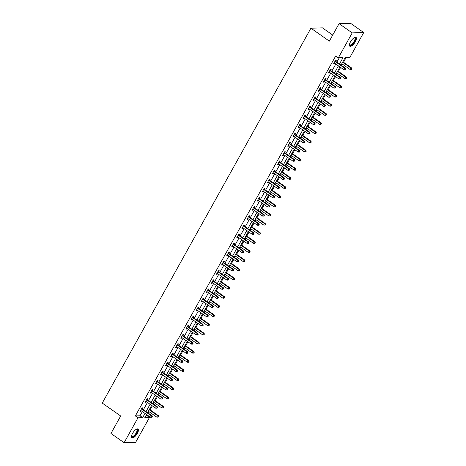<?xml version="1.0" encoding="UTF-8"?>
<svg xmlns="http://www.w3.org/2000/svg" width="466" height="466" viewBox="0 0 466 466"><rect width="100%" height="100%" fill="white"/><g stroke="black" fill="none" stroke-linecap="round" stroke-linejoin="round"><path stroke-width="0.7" d="M132.507 433.508A5.406 2.015 -54.9 0 1 138.041 429.011A5.406 2.015 -54.9 0 1 137.359 433.357A5.406 2.015 -54.9 0 1 131.826 437.859A5.406 2.015 -54.9 0 1 132.507 433.508M350.484 41.876A5.406 2.015 -54.9 0 1 356.018 37.373A5.406 2.015 -54.9 0 1 355.342 41.724A5.406 2.015 -54.9 0 1 349.809 46.221A5.406 2.015 -54.9 0 1 350.484 41.876M332.712 35.061L322.431 27.843L310.921 28.205L102.27 403.073L120.688 415.998L110.96 433.467L124.119 442.7L137.988 417.781L142.654 417.635L144.996 413.429M310.921 28.205L329.334 41.13L339.062 23.661L350.572 23.3L363.73 32.533L349.861 57.452L345.195 57.598L341.025 65.089M145.928 415.608L146.872 415.579L147.204 414.979M148.246 413.103L149.033 411.694M150.075 409.818L152.295 405.834M153.337 403.952L154.124 402.548M155.166 400.673L157.386 396.683M158.428 394.807L159.215 393.403M160.257 391.527L162.477 387.537M163.519 385.662L164.3 384.258M165.348 382.382L167.568 378.392M168.61 376.516L169.391 375.113M170.44 373.237L172.659 369.247M173.702 367.371L174.482 365.967M175.531 364.092L177.75 360.102M178.793 358.226L179.573 356.822M180.616 354.946L182.841 350.956M183.884 349.081L184.664 347.677M185.707 345.801L187.932 341.811M188.975 339.935L189.755 338.526M190.798 336.65L193.023 332.666M194.066 330.79L194.846 329.38M195.889 327.505L198.108 323.515M199.157 321.639L199.937 320.235M200.98 318.36L203.199 314.369M204.248 312.494L205.028 311.09M206.071 309.214L208.29 305.224M209.333 303.349L210.119 301.945M211.162 300.069L213.381 296.079M214.424 294.203L215.21 292.799M216.253 290.924L218.472 286.934M219.515 285.058L220.302 283.654M221.344 281.779L223.564 277.788M224.606 275.913L225.387 274.509M226.435 272.633L228.655 268.643M229.697 266.768L230.478 265.358M231.526 263.482L233.746 259.498M234.788 257.622L235.569 256.213M236.617 254.337L238.837 250.347M239.879 248.471L240.66 247.067M241.703 245.192L243.928 241.202M244.97 239.326L245.751 237.922M246.794 236.046L249.019 232.056M250.061 230.181L250.842 228.777M251.885 226.901L254.11 222.911M255.152 221.035L255.933 219.632M256.976 217.756L259.195 213.766M260.244 211.89L261.024 210.486M262.067 208.611L264.286 204.621M265.335 202.745L266.115 201.341M267.158 199.465L269.377 195.475M270.426 193.6L271.206 192.196M272.249 190.32L274.468 186.33M275.511 184.454L276.297 183.045M277.34 181.169L279.559 177.179M280.602 175.303L281.388 173.9M282.431 172.024L284.65 168.034M285.693 166.158L286.479 164.754M287.522 162.879L289.741 158.889M290.784 157.013L291.565 155.609M292.613 153.733L294.832 149.743M295.875 147.868L296.656 146.464M297.704 144.588L299.923 140.598M300.966 138.722L301.747 137.319M302.789 135.443L305.014 131.453M306.057 129.577L306.838 128.173M307.88 126.298L310.106 122.308M311.148 120.432L311.929 119.028M312.971 117.152L315.197 113.162M316.239 111.287L317.02 109.877M318.062 108.001L320.282 104.017M321.33 102.141L322.111 100.732M323.154 98.856L325.373 94.866M326.421 92.99L327.202 91.586M328.245 89.711L330.464 85.721M331.512 83.845L332.293 82.441M333.336 80.566L335.555 76.575M336.598 74.7L337.384 73.296M338.427 71.42L340.646 67.43M341.689 65.555L342.475 64.151M343.518 62.275L346.139 57.563M146.872 415.579L149.499 417.425L135.635 442.339L124.119 442.7M339.481 64.005L343.017 57.662L338.345 57.807L335.712 55.961L135.356 415.934L140.021 415.788L142.369 411.583M143.411 409.707L147.46 402.438M148.503 400.562L152.551 393.287M153.594 391.411L157.636 384.141M158.685 382.266L162.727 374.996M163.776 373.12L167.818 365.851M168.861 363.975L172.909 356.706M173.952 354.83L178 347.56M179.043 345.685L183.091 338.415M184.134 336.539L188.182 329.27M189.225 327.394L193.274 320.119M194.316 318.243L198.365 310.973M199.407 309.098L203.456 301.828M204.498 299.953L208.547 292.683M209.589 290.807L213.638 283.538M214.68 281.662L218.723 274.392M219.771 272.517L223.814 265.247M224.862 263.372L228.905 256.102M229.954 254.226L233.996 246.957M235.039 245.075L239.087 237.806M240.13 235.93L244.178 228.66M245.221 226.785L249.269 219.515M250.312 217.639L254.36 210.37M255.403 208.494L259.451 201.225M260.494 199.349L264.542 192.079M265.585 190.204L269.633 182.934M270.676 181.058L274.724 173.789M275.767 171.913L279.81 164.638M280.858 162.762L284.901 155.493M285.949 153.617L289.992 146.347M291.04 144.472L295.083 137.202M296.126 135.326L300.174 128.057M301.217 126.181L305.265 118.912M306.308 117.036L310.356 109.766M311.399 107.891L315.447 100.621M316.49 98.745L320.538 91.47M321.581 89.594L325.629 82.325M326.672 80.449L330.72 73.179M331.763 71.304L335.811 64.034M336.854 62.159L339.289 57.778M335.741 61.273L336.271 60.324L335.491 60.347L333.534 63.865L334.308 63.842L334.652 63.225M330.65 70.418L331.18 69.469L330.4 69.492L328.443 73.011L329.223 72.987L329.561 72.37M325.559 79.564L326.089 78.614L325.309 78.638L323.352 82.156L324.132 82.133L324.476 81.515M320.468 88.709L320.998 87.759L320.218 87.783L318.261 91.301L319.041 91.278L319.385 90.66M315.377 97.854L315.907 96.905L315.127 96.928L313.169 100.446L313.95 100.423L314.294 99.806M310.286 106.999L310.816 106.05L310.036 106.079L308.078 109.592L308.859 109.568L309.203 108.957M305.195 116.145L305.725 115.201L304.95 115.224L302.987 118.743L303.768 118.714L304.112 118.102M300.11 125.296L300.634 124.346L299.859 124.37L297.896 127.888L298.677 127.865L299.021 127.247M295.019 134.441L295.543 133.492L294.768 133.515L292.811 137.033L293.586 137.01L293.93 136.392M289.928 143.586L290.452 142.637L289.677 142.66L287.72 146.178L288.495 146.155L288.838 145.538M284.837 152.732L285.361 151.782L284.586 151.805L282.629 155.324L283.404 155.3L283.747 154.683M279.746 161.877L280.276 160.927L279.495 160.951L277.538 164.469L278.313 164.446L278.656 163.828M274.655 171.022L275.185 170.073L274.404 170.096L272.447 173.614L273.222 173.591L273.565 172.973M269.564 180.167L270.094 179.218L269.313 179.247L267.356 182.759L268.136 182.736L268.474 182.124M264.472 189.312L265.003 188.369L264.222 188.392L262.265 191.91L263.045 191.881L263.383 191.27M259.381 198.464L259.911 197.514L259.131 197.537L257.174 201.056L257.954 201.032L258.298 200.415M254.29 207.609L254.82 206.659L254.04 206.683L252.083 210.201L252.863 210.178L253.207 209.56M249.199 216.754L249.729 215.805L248.949 215.828L246.992 219.346L247.772 219.323L248.116 218.705M244.108 225.899L244.638 224.95L243.864 224.973L241.901 228.491L242.681 228.468L243.025 227.851M239.017 235.045L239.547 234.095L238.773 234.118L236.81 237.637L237.59 237.613L237.934 236.996M233.932 244.19L234.456 243.24L233.682 243.264L231.724 246.782L232.499 246.759L232.843 246.141M228.841 253.335L229.365 252.386L228.59 252.415L226.633 255.927L227.408 255.904L227.752 255.292M223.75 262.48L224.274 261.531L223.499 261.56L221.542 265.078L222.317 265.049L222.661 264.438M218.659 271.631L219.189 270.682L218.408 270.705L216.451 274.224L217.226 274.194L217.57 273.583M213.568 280.777L214.098 279.827L213.317 279.85L211.36 283.369L212.135 283.345L212.479 282.728M208.477 289.922L209.007 288.972L208.226 288.996L206.269 292.514L207.05 292.491L207.387 291.873M203.386 299.067L203.916 298.118L203.135 298.141L201.178 301.659L201.959 301.636L202.296 301.019M198.295 308.212L198.825 307.263L198.044 307.286L196.087 310.805L196.868 310.781L197.211 310.164M193.204 317.358L193.734 316.408L192.953 316.431L190.996 319.95L191.776 319.926L192.12 319.309M188.113 326.503L188.643 325.553L187.862 325.577L185.905 329.095L186.685 329.072L187.029 328.454M183.022 335.648L183.552 334.699L182.777 334.728L180.814 338.24L181.594 338.217L181.938 337.605M177.93 344.793L178.461 343.85L177.686 343.873L175.723 347.391L176.503 347.362L176.847 346.751M172.845 353.944L173.369 352.995L172.595 353.018L170.638 356.537L171.412 356.513L171.756 355.896M167.754 363.09L168.278 362.14L167.504 362.164L165.547 365.682L166.321 365.659L166.665 365.041M162.663 372.235L163.187 371.286L162.413 371.309L160.455 374.827L161.23 374.804L161.574 374.186M157.572 381.38L158.096 380.431L157.322 380.454L155.364 383.972L156.139 383.949L156.483 383.332M152.481 390.525L153.011 389.576L152.231 389.599L150.273 393.118L151.048 393.094L151.392 392.477M147.39 399.671L147.92 398.721L147.139 398.745L145.182 402.263L145.963 402.24L146.301 401.622M142.299 408.816L142.829 407.867L142.048 407.896L140.091 411.408L140.872 411.385L141.21 410.773M339.062 23.661L352.214 32.894L363.73 32.533M135.356 415.934L137.988 417.781M338.345 57.807L352.214 32.894M146.044 411.554L150.087 404.284M151.13 402.408L155.178 395.133M156.221 393.257L160.269 385.988M161.312 384.112L165.36 376.843M166.403 374.967L170.451 367.697M171.494 365.822L175.542 358.552M176.585 356.676L180.633 349.407M181.676 347.531L185.724 340.262M186.767 338.386L190.815 331.116M191.858 329.241L195.906 321.965M196.949 320.09L200.992 312.82M202.04 310.944L206.083 303.675M207.131 301.799L211.174 294.529M212.216 292.654L216.265 285.384M217.307 283.509L221.356 276.239M222.399 274.363L226.447 267.094M227.49 265.218L231.538 257.948M232.581 256.073L236.629 248.803M237.672 246.922L241.72 239.652M242.763 237.776L246.811 230.507M247.854 228.631L251.902 221.362M252.945 219.486L256.993 212.216M258.036 210.341L262.078 203.071M263.127 201.195L267.169 193.926M268.218 192.05L272.26 184.781M273.309 182.905L277.352 175.635M278.394 173.76L282.443 166.484M283.485 164.609L287.534 157.339M288.576 155.463L292.625 148.194M293.667 146.318L297.716 139.049M298.758 137.173L302.807 129.903M303.849 128.028L307.898 120.758M308.941 118.882L312.989 111.613M314.032 109.737L318.08 102.468M319.123 100.592L323.165 93.316M324.214 91.441L328.256 84.171M329.305 82.296L333.347 75.026M334.396 73.15L338.438 65.881M146.54 414.507L144.833 417.571L149.499 417.425M339.976 66.964L335.934 74.234M334.891 76.109L330.843 83.379M329.8 85.255L325.751 92.524M324.709 94.4L320.66 101.67M319.618 103.545L315.569 110.815M314.527 112.69L310.478 119.96M309.436 121.836L305.387 129.105M304.345 130.981L300.296 138.256M299.254 140.132L295.205 147.402M294.163 149.277L290.12 156.547M289.071 158.423L285.029 165.692M283.98 167.568L279.938 174.837M278.889 176.713L274.847 183.983M273.804 185.858L269.756 193.128M268.713 195.004L264.665 202.273M263.622 204.149L259.574 211.418M258.531 213.3L254.483 220.569M253.44 222.445L249.392 229.715M248.349 231.59L244.3 238.86M243.258 240.736L239.209 248.005M238.167 249.881L234.118 257.15M233.076 259.026L229.033 266.296M227.985 268.171L223.942 275.441M222.894 277.317L218.851 284.586M217.803 286.462L213.76 293.737M212.717 295.613L208.669 302.883M207.626 304.758L203.578 312.028M202.535 313.903L198.487 321.173M197.444 323.049L193.396 330.318M192.353 332.194L188.305 339.464M187.262 341.339L183.214 348.609M182.171 350.484L178.123 357.754M177.08 359.63L173.032 366.905M171.989 368.781L167.946 376.05M166.898 377.926L162.855 385.196M161.807 387.071L157.764 394.341M156.716 396.217L152.673 403.486M151.631 405.362L147.582 412.631M140.021 415.788L142.654 417.635M333.761 63.452L334.308 63.842M328.67 72.603L329.223 72.987M323.579 81.748L324.132 82.133M318.488 90.893L319.041 91.278M313.397 100.039L313.95 100.423M308.311 109.184L308.859 109.568M303.22 118.329L303.768 118.714M298.129 127.474L298.677 127.865M293.038 136.62L293.586 137.01M287.947 145.771L288.495 146.155M282.856 154.916L283.404 155.3M277.765 164.061L278.313 164.446M272.674 173.206L273.222 173.591M267.583 182.352L268.136 182.736M262.492 191.497L263.045 191.881M257.401 200.642L257.954 201.032M252.31 209.787L252.863 210.178M247.225 218.938L247.772 219.323M242.134 228.084L242.681 228.468M237.043 237.229L237.59 237.613M231.952 246.374L232.499 246.759M226.86 255.519L227.408 255.904M221.769 264.665L222.317 265.049M216.678 273.81L217.226 274.194M211.587 282.955L212.135 283.345M206.496 292.1L207.05 292.491M201.405 301.252L201.959 301.636M196.314 310.397L196.868 310.781M191.223 319.542L191.776 319.926M186.132 328.687L186.685 329.072M181.047 337.833L181.594 338.217M175.956 346.978L176.503 347.362M170.865 356.123L171.412 356.513M165.774 365.268L166.321 365.659M160.683 374.419L161.23 374.804M155.592 383.565L156.139 383.949M150.501 392.71L151.048 393.094M145.409 401.855L145.963 402.24M140.318 411L140.872 411.385M334.961 61.296L335.019 61.384A0.693 0.617 -91.8 0 0 335.194 61.564L344.77 68.286L343.955 69.754L334.378 63.032A0.693 0.617 -91.8 0 0 334.157 62.933L334.064 62.916M335.328 60.638L335.8 61.361A0.693 0.617 -91.8 0 0 335.974 61.541L345.551 68.263L344.77 68.286L345.446 69.201L345.114 69.784L345.446 69.201M345.755 69.189L345.551 68.263M343.955 69.754L345.114 69.784M341.805 63.679L350.182 69.556L350.997 68.094L351.772 68.071L342.848 61.803M351.667 69.003L351.341 69.591L351.976 68.997L350.997 68.094L342.621 62.217M351.341 69.591L350.182 69.556M351.772 68.071L351.976 68.997M354.323 37.612A4.677 1.748 -54.9 0 1 354.376 37.595A4.677 1.748 -54.9 0 1 355.197 40.152A4.677 1.748 -54.9 0 1 351.638 44.899A4.677 1.748 -54.9 0 1 349.459 44.602A4.677 1.748 -54.9 0 1 349.453 44.55M349.471 44.462A4.334 1.619 125.1 0 0 349.739 44.864A4.334 1.619 125.1 0 0 351.434 44.462A4.334 1.619 125.1 0 0 354.416 40.798A4.334 1.619 125.1 0 0 354.719 37.775A4.334 1.619 125.1 0 0 354.247 37.659M349.593 45.994A5.371 2.004 125.1 0 0 351.51 45.4A5.371 2.004 125.1 0 0 355.086 41.095A5.371 2.004 125.1 0 0 355.733 37.251M136.346 429.244A4.677 1.748 -54.9 0 1 136.398 429.227A4.677 1.748 -54.9 0 1 136.614 433.071A4.677 1.748 -54.9 0 1 133.422 436.689A4.677 1.748 -54.9 0 1 131.476 436.24A4.677 1.748 -54.9 0 1 131.47 436.188M131.488 436.094A4.334 1.619 125.1 0 0 131.761 436.496A4.334 1.619 125.1 0 0 136.194 432.891A4.334 1.619 125.1 0 0 136.736 429.407A4.334 1.619 125.1 0 0 136.264 429.291M131.61 437.626A5.371 2.004 125.1 0 0 136.922 433.065A5.371 2.004 125.1 0 0 137.75 428.883M329.87 70.442L329.928 70.529A0.693 0.617 -91.8 0 0 330.103 70.71L339.679 77.432L338.864 78.9L329.287 72.178A0.693 0.617 -91.8 0 0 329.066 72.079L328.973 72.061M330.237 69.784L330.709 70.506A0.693 0.617 -91.8 0 0 330.883 70.686L340.46 77.408L339.679 77.432L340.355 78.346L340.029 78.929L340.355 78.346M340.663 78.335L340.46 77.408M338.864 78.9L340.029 78.929M324.785 79.587L324.837 79.674A0.693 0.617 -91.8 0 0 325.012 79.855L334.588 86.577L333.773 88.045L324.196 81.323A0.693 0.617 -91.8 0 0 323.975 81.23L323.882 81.206M325.146 78.929L325.618 79.651A0.693 0.617 -91.8 0 0 325.792 79.832L335.369 86.554L334.588 86.577L335.264 87.492L334.938 88.08L335.264 87.492M335.572 87.48L335.369 86.554M333.773 88.045L334.938 88.08M336.714 72.83L345.09 78.702L345.906 77.239L346.681 77.216L337.757 70.948M346.576 78.154L346.25 78.737L346.89 78.142L345.906 77.239L337.53 71.362M346.25 78.737L345.09 78.702M346.681 77.216L346.89 78.142M331.623 81.975L339.999 87.853L340.815 86.385L341.59 86.361L332.666 80.1M341.485 87.299L341.159 87.882L341.799 87.288L340.815 86.385L332.439 80.507M341.159 87.882L339.999 87.853M341.59 86.361L341.799 87.288M319.693 88.732L319.752 88.82A0.693 0.617 -91.8 0 0 319.921 89L329.497 95.722L328.681 97.19L319.105 90.468A0.693 0.617 -91.8 0 0 318.884 90.375L318.791 90.352M320.055 88.08L320.526 88.796A0.693 0.617 -91.8 0 0 320.701 88.977L330.278 95.699L329.497 95.722L330.173 96.637L329.846 97.225L330.173 96.637M330.481 96.625L330.278 95.699M328.681 97.19L329.846 97.225M314.602 97.877L314.661 97.971A0.693 0.617 -91.8 0 0 314.83 98.151L324.406 104.867L323.59 106.335L314.014 99.613A0.693 0.617 -91.8 0 0 313.793 99.52L313.7 99.497M314.964 97.225L315.435 97.942A0.693 0.617 -91.8 0 0 315.61 98.122L325.186 104.844L324.406 104.867L325.082 105.782L324.755 106.37L325.082 105.782M325.39 105.77L325.186 104.844M323.59 106.335L324.755 106.37M309.511 107.023L309.57 107.116A0.693 0.617 -91.8 0 0 309.739 107.296L319.315 114.019L318.499 115.481L308.923 108.759A0.693 0.617 -91.8 0 0 308.708 108.665L308.608 108.648M309.878 106.37L310.344 107.093A0.693 0.617 -91.8 0 0 310.519 107.273L320.095 113.989L319.315 114.019L319.991 114.927L319.664 115.516L319.991 114.927M320.299 114.921L320.095 113.989M318.499 115.481L319.664 115.516M326.532 91.12L334.908 96.998L335.724 95.53L336.499 95.507L327.575 89.245M336.394 96.445L336.068 97.027L336.708 96.433L335.724 95.53L327.348 89.653M336.068 97.027L334.908 96.998M336.499 95.507L336.708 96.433M321.441 100.266L329.817 106.143L330.633 104.675L331.408 104.652L322.489 98.39M331.303 105.59L330.977 106.178L331.617 105.578L330.633 104.675L322.256 98.798M330.977 106.178L329.817 106.143M331.408 104.652L331.617 105.578M316.35 109.411L324.726 115.288L325.542 113.821L326.322 113.797L317.398 107.535M326.212 114.735L325.885 115.323L326.526 114.723L325.542 113.821L317.165 107.943M325.885 115.323L324.726 115.288M326.322 113.797L326.526 114.723M311.259 118.556L319.635 124.434L320.451 122.966L321.231 122.942L312.307 116.681M321.126 123.88L320.8 124.469L321.435 123.869L320.451 122.966L312.08 117.088M320.8 124.469L319.635 124.434M321.231 122.942L321.435 123.869M306.174 127.701L314.544 133.579L315.36 132.117L316.14 132.088L307.216 125.826M316.035 133.026L315.709 133.614L316.344 133.02L315.36 132.117L306.989 126.239M315.709 133.614L314.544 133.579M316.14 132.088L316.344 133.02M301.083 136.847L309.453 142.724L310.269 141.262L311.049 141.239L302.125 134.971M310.944 142.171L310.618 142.759L311.253 142.165L310.269 141.262L301.898 135.385M310.618 142.759L309.453 142.724M311.049 141.239L311.253 142.165M295.992 145.992L304.362 151.869L305.178 150.407L305.958 150.384L297.034 144.116M305.853 151.316L305.527 151.904L306.162 151.31L305.178 150.407L296.807 144.53M305.527 151.904L304.362 151.869M305.958 150.384L306.162 151.31M290.901 155.143L299.271 161.02L300.087 159.553L300.867 159.529L291.943 153.267M300.762 160.467L300.436 161.05L301.071 160.455L300.087 159.553L291.716 153.675M300.436 161.05L299.271 161.02M300.867 159.529L301.071 160.455M285.809 164.288L294.18 170.166L294.995 168.698L295.776 168.675L286.852 162.413M295.671 169.612L295.345 170.195L295.98 169.601L294.995 168.698L286.625 162.82M295.345 170.195L294.18 170.166M295.776 168.675L295.98 169.601M280.718 173.434L289.095 179.311L289.91 177.843L290.685 177.82L281.761 171.558M290.58 178.758L290.254 179.34L290.889 178.746L289.91 177.843L281.534 171.966M290.254 179.34L289.095 179.311M290.685 177.82L290.889 178.746M275.627 182.579L284.004 188.456L284.819 186.988L285.594 186.965L276.67 180.703M285.489 187.903L285.163 188.491L285.804 187.891L284.819 186.988L276.443 181.111M285.163 188.491L284.004 188.456M285.594 186.965L285.804 187.891M270.536 191.724L278.913 197.601L279.728 196.134L280.503 196.11L271.579 189.848M280.398 197.048L280.072 197.636L280.713 197.036L279.728 196.134L271.352 190.256M280.072 197.636L278.913 197.601M280.503 196.11L280.713 197.036M265.445 200.869L273.822 206.747L274.637 205.285L275.412 205.256L266.488 198.994M275.307 206.193L274.981 206.782L275.622 206.188L274.637 205.285L266.261 199.407M274.981 206.782L273.822 206.747M275.412 205.256L275.622 206.188M260.354 210.015L268.731 215.892L269.546 214.43L270.321 214.407L261.403 208.139M270.216 215.339L269.89 215.927L270.53 215.333L269.546 214.43L261.17 208.552M269.89 215.927L268.731 215.892M270.321 214.407L270.53 215.333M255.263 219.16L263.639 225.037L264.455 223.575L265.236 223.552L256.312 217.284M265.125 224.484L264.799 225.072L265.439 224.478L264.455 223.575L256.079 217.698M264.799 225.072L263.639 225.037M265.236 223.552L265.439 224.478M250.172 228.311L258.548 234.188L259.364 232.72L260.144 232.697L251.221 226.435M260.04 233.635L259.713 234.217L260.348 233.623L259.364 232.72L250.988 226.843M259.713 234.217L258.548 234.188M260.144 232.697L260.348 233.623M245.087 237.456L253.457 243.334L254.273 241.866L255.053 241.842L246.13 235.58M254.949 242.78L254.622 243.363L255.257 242.769L254.273 241.866L245.902 235.988M254.622 243.363L253.457 243.334M255.053 241.842L255.257 242.769M239.996 246.601L248.366 252.479L249.182 251.011L249.962 250.988L241.039 244.726M249.858 251.925L249.531 252.508L250.166 251.914L249.182 251.011L240.811 245.133M249.531 252.508L248.366 252.479M249.962 250.988L250.166 251.914M234.905 255.747L243.275 261.624L244.091 260.156L244.871 260.133L235.947 253.871M244.767 261.071L244.44 261.659L245.075 261.059L244.091 260.156L235.72 254.279M244.44 261.659L243.275 261.624M244.871 260.133L245.075 261.059M304.42 116.174L304.479 116.261A0.693 0.617 -91.8 0 0 304.648 116.442L314.23 123.164L313.408 124.626L303.832 117.904A0.693 0.617 -91.8 0 0 303.616 117.811L303.517 117.793M304.787 115.516L305.253 116.238A0.693 0.617 -91.8 0 0 305.428 116.418L315.004 123.141L314.23 123.164L314.9 124.073L314.573 124.661L314.9 124.073M315.208 124.067L315.004 123.141M313.408 124.626L314.573 124.661M299.329 125.319L299.388 125.406A0.693 0.617 -91.8 0 0 299.562 125.587L309.139 132.309L308.323 133.771L298.747 127.055A0.693 0.617 -91.8 0 0 298.525 126.956L298.426 126.938M299.696 124.661L300.162 125.383A0.693 0.617 -91.8 0 0 300.337 125.564L309.913 132.286L309.139 132.309L309.808 133.218L309.482 133.806L309.808 133.218M310.123 133.212L309.913 132.286M308.323 133.771L309.482 133.806M294.238 134.464L294.296 134.552A0.693 0.617 -91.8 0 0 294.471 134.732L304.048 141.454L303.232 142.922L293.656 136.2A0.693 0.617 -91.8 0 0 293.434 136.101L293.335 136.084M294.605 133.806L295.077 134.528A0.693 0.617 -91.8 0 0 295.246 134.709L304.822 141.431L304.048 141.454L304.717 142.369L304.391 142.951L304.717 142.369M305.032 142.357L304.822 141.431M303.232 142.922L304.391 142.951M289.147 143.61L289.205 143.697A0.693 0.617 -91.8 0 0 289.38 143.877L298.956 150.6L298.141 152.067L288.565 145.345A0.693 0.617 -91.8 0 0 288.343 145.246L288.244 145.229M289.514 142.951L289.986 143.674A0.693 0.617 -91.8 0 0 290.155 143.854L299.731 150.576L298.956 150.6L299.626 151.514L299.3 152.097L299.626 151.514M299.941 151.502L299.731 150.576M298.141 152.067L299.3 152.097M284.056 152.755L284.114 152.842A0.693 0.617 -91.8 0 0 284.289 153.023L293.865 159.745L293.05 161.213L283.474 154.491A0.693 0.617 -91.8 0 0 283.252 154.397L283.153 154.374M284.423 152.097L284.895 152.819A0.693 0.617 -91.8 0 0 285.064 152.999L294.64 159.721L293.865 159.745L294.535 160.659L294.209 161.248L294.535 160.659M294.85 160.648L294.64 159.721M293.05 161.213L294.209 161.248M278.965 161.9L279.023 161.987A0.693 0.617 -91.8 0 0 279.198 162.168L288.774 168.89L287.959 170.358L278.383 163.636A0.693 0.617 -91.8 0 0 278.161 163.543L278.068 163.519M279.332 161.248L279.804 161.964A0.693 0.617 -91.8 0 0 279.973 162.145L289.549 168.867L288.774 168.89L289.444 169.805L289.118 170.393L289.444 169.805M289.759 169.793L289.549 168.867M287.959 170.358L289.118 170.393M273.874 171.045L273.932 171.139A0.693 0.617 -91.8 0 0 274.107 171.319L283.683 178.035L282.868 179.503L273.292 172.781A0.693 0.617 -91.8 0 0 273.07 172.688L272.977 172.665M274.241 170.393L274.713 171.109A0.693 0.617 -91.8 0 0 274.888 171.29L284.464 178.012L283.683 178.035L284.353 178.95L284.027 179.538L284.353 178.95M284.668 178.938L284.464 178.012M282.868 179.503L284.027 179.538M268.783 180.191L268.841 180.284A0.693 0.617 -91.8 0 0 269.016 180.464L278.592 187.186L277.777 188.648L268.2 181.926A0.693 0.617 -91.8 0 0 267.979 181.833L267.886 181.816M269.15 179.538L269.622 180.26A0.693 0.617 -91.8 0 0 269.797 180.435L279.373 187.157L278.592 187.186L279.268 188.095L278.942 188.683L279.268 188.095M279.577 188.089L279.373 187.157M277.777 188.648L278.942 188.683M263.698 189.342L263.75 189.429A0.693 0.617 -91.8 0 0 263.925 189.61L273.501 196.332L272.686 197.794L263.109 191.072A0.693 0.617 -91.8 0 0 262.888 190.978L262.795 190.961M264.059 188.683L264.531 189.406A0.693 0.617 -91.8 0 0 264.705 189.586L274.282 196.308L273.501 196.332L274.177 197.24L273.851 197.829L274.177 197.24M274.486 197.235L274.282 196.308M272.686 197.794L273.851 197.829M258.607 198.487L258.665 198.574A0.693 0.617 -91.8 0 0 258.834 198.755L268.41 205.477L267.595 206.939L258.018 200.223A0.693 0.617 -91.8 0 0 257.797 200.124L257.704 200.106M258.968 197.829L259.44 198.551A0.693 0.617 -91.8 0 0 259.614 198.732L269.191 205.454L268.41 205.477L269.086 206.386L268.76 206.974L269.086 206.386M269.395 206.38L269.191 205.454M267.595 206.939L268.76 206.974M253.516 207.632L253.574 207.72A0.693 0.617 -91.8 0 0 253.743 207.9L263.319 214.622L262.504 216.09L252.927 209.368A0.693 0.617 -91.8 0 0 252.706 209.269L252.613 209.251M253.877 206.974L254.349 207.696A0.693 0.617 -91.8 0 0 254.523 207.877L264.1 214.599L263.319 214.622L263.995 215.537L263.669 216.119L263.995 215.537M264.304 215.525L264.1 214.599M262.504 216.09L263.669 216.119M248.425 216.777L248.483 216.865A0.693 0.617 -91.8 0 0 248.652 217.045L258.228 223.767L257.413 225.235L247.836 218.513A0.693 0.617 -91.8 0 0 247.621 218.414L247.522 218.397M248.786 216.119L249.258 216.841A0.693 0.617 -91.8 0 0 249.432 217.022L259.009 223.744L258.228 223.767L258.904 224.682L258.578 225.264L258.904 224.682M259.213 224.67L259.009 223.744M257.413 225.235L258.578 225.264M243.334 225.923L243.392 226.01A0.693 0.617 -91.8 0 0 243.561 226.191L253.143 232.913L252.322 234.381L242.745 227.658A0.693 0.617 -91.8 0 0 242.53 227.559L242.431 227.542M243.701 225.264L244.167 225.987A0.693 0.617 -91.8 0 0 244.341 226.167L253.918 232.889L253.143 232.913L253.813 233.827L253.487 234.41L253.813 233.827M254.121 233.815L253.918 232.889M252.322 234.381L253.487 234.41M238.243 235.068L238.301 235.155A0.693 0.617 -91.8 0 0 238.475 235.336L248.052 242.058L247.236 243.526L237.654 236.804A0.693 0.617 -91.8 0 0 237.439 236.711L237.34 236.687M238.609 234.41L239.075 235.132A0.693 0.617 -91.8 0 0 239.25 235.313L248.827 242.035L248.052 242.058L248.722 242.972L248.395 243.561L248.722 242.972M249.036 242.961L248.827 242.035M247.236 243.526L248.395 243.561M233.151 244.213L233.21 244.306A0.693 0.617 -91.8 0 0 233.384 244.481L242.961 251.203L242.145 252.671L232.569 245.949A0.693 0.617 -91.8 0 0 232.348 245.856L232.249 245.832M233.518 243.561L233.99 244.277A0.693 0.617 -91.8 0 0 234.159 244.458L243.735 251.18L242.961 251.203L243.631 252.118L243.304 252.706L243.631 252.118M243.945 252.106L243.735 251.18M242.145 252.671L243.304 252.706M228.06 253.358L228.119 253.452A0.693 0.617 -91.8 0 0 228.293 253.632L237.87 260.354L237.054 261.816L227.478 255.094A0.693 0.617 -91.8 0 0 227.257 255.001L227.158 254.978M228.427 252.706L228.899 253.428A0.693 0.617 -91.8 0 0 229.068 253.603L238.644 260.325L237.87 260.354L238.54 261.263L238.213 261.851L238.54 261.263M238.854 261.257L238.644 260.325M237.054 261.816L238.213 261.851M222.969 262.509L223.028 262.597A0.693 0.617 -91.8 0 0 223.202 262.777L232.779 269.499L231.963 270.962L222.387 264.239A0.693 0.617 -91.8 0 0 222.165 264.146L222.066 264.129M223.336 261.851L223.808 262.574A0.693 0.617 -91.8 0 0 223.977 262.754L233.553 269.47L232.779 269.499L233.449 270.408L233.122 270.996L233.449 270.408M233.763 270.402L233.553 269.47M231.963 270.962L233.122 270.996M217.878 271.655L217.937 271.742A0.693 0.617 -91.8 0 0 218.111 271.923L227.688 278.645L226.872 280.107L217.296 273.385A0.693 0.617 -91.8 0 0 217.074 273.292L216.975 273.274M218.245 270.996L218.717 271.719A0.693 0.617 -91.8 0 0 218.886 271.899L228.462 278.621L227.688 278.645L228.357 279.553L228.031 280.142L228.357 279.553M228.672 279.548L228.462 278.621M226.872 280.107L228.031 280.142M212.787 280.8L212.845 280.887A0.693 0.617 -91.8 0 0 213.02 281.068L222.597 287.79L221.781 289.252L212.205 282.536A0.693 0.617 -91.8 0 0 211.983 282.437L211.89 282.419M213.154 280.142L213.626 280.864A0.693 0.617 -91.8 0 0 213.801 281.045L223.377 287.767L222.597 287.79L223.266 288.704L222.94 289.287L223.266 288.704M223.581 288.693L223.377 287.767M221.781 289.252L222.94 289.287M207.696 289.945L207.754 290.033A0.693 0.617 -91.8 0 0 207.929 290.213L217.505 296.935L216.69 298.403L207.114 291.681A0.693 0.617 -91.8 0 0 206.892 291.582L206.799 291.565M208.063 289.287L208.535 290.009A0.693 0.617 -91.8 0 0 208.71 290.19L218.286 296.912L217.505 296.935L218.181 297.85L217.855 298.432L218.181 297.85M218.49 297.838L218.286 296.912M216.69 298.403L217.855 298.432M202.611 299.09L202.663 299.178A0.693 0.617 -91.8 0 0 202.838 299.358L212.414 306.08L211.599 307.548L202.023 300.826A0.693 0.617 -91.8 0 0 201.801 300.727L201.708 300.71M202.972 298.432L203.444 299.155A0.693 0.617 -91.8 0 0 203.619 299.335L213.195 306.057L212.414 306.08L213.09 306.995L212.764 307.577L213.09 306.995M213.399 306.983L213.195 306.057M211.599 307.548L212.764 307.577M197.52 308.236L197.578 308.323A0.693 0.617 -91.8 0 0 197.747 308.504L207.323 315.226L206.508 316.694L196.932 309.972A0.693 0.617 -91.8 0 0 196.71 309.878L196.617 309.855M197.881 307.577L198.353 308.3A0.693 0.617 -91.8 0 0 198.528 308.48L208.104 315.202L207.323 315.226L207.999 316.14L207.673 316.729L207.999 316.14M208.308 316.129L208.104 315.202M206.508 316.694L207.673 316.729M192.429 317.381L192.487 317.474A0.693 0.617 -91.8 0 0 192.656 317.649L202.232 324.371L201.417 325.839L191.841 319.117A0.693 0.617 -91.8 0 0 191.619 319.024L191.526 319M192.79 316.729L193.262 317.445A0.693 0.617 -91.8 0 0 193.437 317.626L203.013 324.348L202.232 324.371L202.908 325.285L202.582 325.874L202.908 325.285M203.217 325.274L203.013 324.348M201.417 325.839L202.582 325.874M187.338 326.526L187.396 326.619A0.693 0.617 -91.8 0 0 187.565 326.8L197.141 333.516L196.326 334.984L186.75 328.262A0.693 0.617 -91.8 0 0 186.534 328.169L186.435 328.146M187.699 325.874L188.171 326.59A0.693 0.617 -91.8 0 0 188.346 326.771L197.922 333.493L197.141 333.516L197.817 334.431L197.491 335.019L197.817 334.431M198.126 334.419L197.922 333.493M196.326 334.984L197.491 335.019M182.247 335.677L182.305 335.765A0.693 0.617 -91.8 0 0 182.474 335.945L192.05 342.667L191.235 344.129L181.658 337.407A0.693 0.617 -91.8 0 0 181.443 337.314L181.344 337.297M182.614 335.019L183.08 335.741A0.693 0.617 -91.8 0 0 183.255 335.922L192.831 342.638L192.05 342.667L192.726 343.576L192.4 344.164L192.726 343.576M193.035 343.57L192.831 342.638M191.235 344.129L192.4 344.164M177.156 344.823L177.214 344.91A0.693 0.617 -91.8 0 0 177.389 345.09L186.965 351.813L186.15 353.275L176.567 346.553A0.693 0.617 -91.8 0 0 176.352 346.459L176.253 346.442M177.523 344.164L177.989 344.887A0.693 0.617 -91.8 0 0 178.163 345.067L187.74 351.789L186.965 351.813L187.635 352.721L187.309 353.31L187.635 352.721M187.944 352.715L187.74 351.789M186.15 353.275L187.309 353.31M172.065 353.968L172.123 354.055A0.693 0.617 -91.8 0 0 172.298 354.236L181.874 360.958L181.058 362.42L171.482 355.704A0.693 0.617 -91.8 0 0 171.261 355.605L171.162 355.587M172.432 353.31L172.903 354.032A0.693 0.617 -91.8 0 0 173.072 354.212L182.649 360.934L181.874 360.958L182.544 361.866L182.218 362.455L182.544 361.866M182.858 361.861L182.649 360.934M181.058 362.42L182.218 362.455M166.974 363.113L167.032 363.2A0.693 0.617 -91.8 0 0 167.207 363.381L176.783 370.103L175.967 371.571L166.391 364.849A0.693 0.617 -91.8 0 0 166.17 364.75L166.071 364.732M167.341 362.455L167.812 363.177A0.693 0.617 -91.8 0 0 167.981 363.358L177.558 370.08L176.783 370.103L177.453 371.018L177.127 371.6L177.453 371.018M177.767 371.006L177.558 370.08M175.967 371.571L177.127 371.6M161.883 372.258L161.941 372.346A0.693 0.617 -91.8 0 0 162.116 372.526L171.692 379.248L170.876 380.716L161.3 373.994A0.693 0.617 -91.8 0 0 161.079 373.895L160.98 373.878M162.25 371.6L162.721 372.322A0.693 0.617 -91.8 0 0 162.89 372.503L172.467 379.225L171.692 379.248L172.362 380.163L172.036 380.745L172.362 380.163M172.676 380.151L172.467 379.225M170.876 380.716L172.036 380.745M156.792 381.404L156.85 381.491A0.693 0.617 -91.8 0 0 157.025 381.671L166.601 388.394L165.785 389.861L156.209 383.139A0.693 0.617 -91.8 0 0 155.988 383.046L155.889 383.023M157.159 380.745L157.63 381.468A0.693 0.617 -91.8 0 0 157.799 381.648L167.376 388.37L166.601 388.394L167.271 389.308L166.945 389.896L167.271 389.308M167.585 389.296L167.376 388.37M165.785 389.861L166.945 389.896M151.7 390.549L151.759 390.636A0.693 0.617 -91.8 0 0 151.933 390.817L161.51 397.539L160.694 399.007L151.118 392.285A0.693 0.617 -91.8 0 0 150.897 392.191L150.803 392.168M152.067 389.896L152.539 390.613A0.693 0.617 -91.8 0 0 152.714 390.793L162.29 397.515L161.51 397.539L162.18 398.453L161.853 399.042L162.18 398.453M162.494 398.442L162.29 397.515M160.694 399.007L161.853 399.042M146.609 399.694L146.668 399.787A0.693 0.617 -91.8 0 0 146.842 399.968L156.419 406.684L155.603 408.152L146.027 401.43A0.693 0.617 -91.8 0 0 145.806 401.337L145.712 401.313M146.976 399.042L147.448 399.758A0.693 0.617 -91.8 0 0 147.623 399.939L157.199 406.661L156.419 406.684L157.094 407.599L156.768 408.187L157.094 407.599M157.403 407.587L157.199 406.661M155.603 408.152L156.768 408.187M229.814 264.892L238.184 270.769L239 269.301L239.78 269.278L230.856 263.016M239.675 270.216L239.349 270.804L239.984 270.204L239 269.301L230.629 263.424M239.349 270.804L238.184 270.769M239.78 269.278L239.984 270.204M224.723 274.037L233.093 279.915L233.909 278.452L234.689 278.423L225.765 272.161M234.584 279.361L234.258 279.95L234.893 279.355L233.909 278.452L225.538 272.575M234.258 279.95L233.093 279.915M234.689 278.423L234.893 279.355M219.632 283.182L228.002 289.06L228.823 287.598L229.598 287.569L220.674 281.307M229.493 288.506L229.167 289.095L229.802 288.501L228.823 287.598L220.447 281.72M229.167 289.095L228.002 289.06M229.598 287.569L229.802 288.501M214.541 292.328L222.917 298.205L223.732 296.743L224.507 296.72L215.583 290.452M224.402 297.652L224.076 298.24L224.717 297.646L223.732 296.743L215.356 290.866M224.076 298.24L222.917 298.205M224.507 296.72L224.717 297.646M209.45 301.479L217.826 307.35L218.641 305.888L219.416 305.865L210.492 299.597M219.311 306.803L218.985 307.385L219.626 306.791L218.641 305.888L210.265 300.011M218.985 307.385L217.826 307.35M219.416 305.865L219.626 306.791M204.358 310.624L212.735 316.501L213.55 315.033L214.325 315.01L205.401 308.748M214.22 315.948L213.894 316.531L214.535 315.936L213.55 315.033L205.174 309.156M213.894 316.531L212.735 316.501M214.325 315.01L214.535 315.936M199.267 319.769L207.644 325.647L208.459 324.179L209.234 324.155L200.31 317.894M209.129 325.093L208.803 325.676L209.444 325.082L208.459 324.179L200.083 318.301M208.803 325.676L207.644 325.647M209.234 324.155L209.444 325.082M194.176 328.914L202.553 334.792L203.368 333.324L204.149 333.301L195.225 327.039M204.038 334.238L203.712 334.827L204.353 334.227L203.368 333.324L194.992 327.447M203.712 334.827L202.553 334.792M204.149 333.301L204.353 334.227M189.085 338.06L197.462 343.937L198.277 342.469L199.058 342.446L190.134 336.184M198.953 343.384L198.627 343.972L199.262 343.372L198.277 342.469L189.901 336.592M198.627 343.972L197.462 343.937M199.058 342.446L199.262 343.372M184 347.205L192.371 353.082L193.186 351.614L193.967 351.591L185.043 345.329M193.862 352.529L193.536 353.117L194.171 352.517L193.186 351.614L184.816 345.737M193.536 353.117L192.371 353.082M193.967 351.591L194.171 352.517M178.909 356.35L187.28 362.228L188.095 360.766L188.876 360.736L179.952 354.475M188.771 361.674L188.445 362.263L189.08 361.668L188.095 360.766L179.725 354.888M188.445 362.263L187.28 362.228M188.876 360.736L189.08 361.668M173.818 365.495L182.189 371.373L183.004 369.911L183.785 369.887L174.861 363.62M183.68 370.82L183.354 371.408L183.988 370.814L183.004 369.911L174.633 364.033M183.354 371.408L182.189 371.373M183.785 369.887L183.988 370.814M168.727 374.641L177.097 380.518L177.913 379.056L178.694 379.033L169.77 372.765M178.589 379.965L178.262 380.553L178.897 379.959L177.913 379.056L169.542 373.179M178.262 380.553L177.097 380.518M178.694 379.033L178.897 379.959M163.636 383.792L172.006 389.669L172.822 388.201L173.602 388.178L164.679 381.916M173.498 389.116L173.171 389.698L173.806 389.104L172.822 388.201L164.451 382.324M173.171 389.698L172.006 389.669M173.602 388.178L173.806 389.104M158.545 392.937L166.915 398.814L167.737 397.347L168.511 397.323L159.588 391.061M168.407 398.261L168.08 398.844L168.715 398.249L167.737 397.347L159.36 391.469M168.08 398.844L166.915 398.814M168.511 397.323L168.715 398.249M153.454 402.082L161.83 407.96L162.646 406.492L163.42 406.469L154.496 400.207M163.316 407.406L162.989 407.995L163.63 407.395L162.646 406.492L154.269 400.614M162.989 407.995L161.83 407.96M163.42 406.469L163.63 407.395M141.518 408.839L141.577 408.932A0.693 0.617 -91.8 0 0 141.751 409.113L151.328 415.835L150.512 417.297L140.936 410.575A0.693 0.617 -91.8 0 0 140.715 410.482L140.621 410.464M141.885 408.187L142.357 408.909A0.693 0.617 -91.8 0 0 142.532 409.084L152.108 415.806L151.328 415.835L152.003 416.744L151.677 417.332L152.003 416.744M152.312 416.738L152.108 415.806M150.512 417.297L151.677 417.332M148.363 411.228L156.739 417.105L157.555 415.637L158.329 415.614L149.405 409.352M158.224 416.552L157.898 417.14L158.539 416.54L157.555 415.637L149.178 409.76M157.898 417.14L156.739 417.105M158.329 415.614L158.539 416.54M335.019 61.384L335.8 61.361M335.194 61.564L335.974 61.541M329.928 70.529L330.709 70.506M330.103 70.71L330.883 70.686M324.837 79.674L325.618 79.651M325.012 79.855L325.792 79.832M319.752 88.82L320.526 88.796M319.921 89L320.701 88.977M314.661 97.971L315.435 97.942M314.83 98.151L315.61 98.122M309.57 107.116L310.344 107.093M309.739 107.296L310.519 107.273M304.479 116.261L305.253 116.238M304.648 116.442L305.428 116.418M299.388 125.406L300.162 125.383M299.562 125.587L300.337 125.564M294.296 134.552L295.077 134.528M294.471 134.732L295.246 134.709M289.205 143.697L289.986 143.674M289.38 143.877L290.155 143.854M284.114 152.842L284.895 152.819M284.289 153.023L285.064 152.999M279.023 161.987L279.804 161.964M279.198 162.168L279.973 162.145M273.932 171.139L274.713 171.109M274.107 171.319L274.888 171.29M268.841 180.284L269.622 180.26M269.016 180.464L269.797 180.435M263.75 189.429L264.531 189.406M263.925 189.61L264.705 189.586M258.665 198.574L259.44 198.551M258.834 198.755L259.614 198.732M253.574 207.72L254.349 207.696M253.743 207.9L254.523 207.877M248.483 216.865L249.258 216.841M248.652 217.045L249.432 217.022M243.392 226.01L244.167 225.987M243.561 226.191L244.341 226.167M238.301 235.155L239.075 235.132M238.475 235.336L239.25 235.313M233.21 244.306L233.99 244.277M233.384 244.481L234.159 244.458M228.119 253.452L228.899 253.428M228.293 253.632L229.068 253.603M223.028 262.597L223.808 262.574M223.202 262.777L223.977 262.754M217.937 271.742L218.717 271.719M218.111 271.923L218.886 271.899M212.845 280.887L213.626 280.864M213.02 281.068L213.801 281.045M207.754 290.033L208.535 290.009M207.929 290.213L208.71 290.19M202.663 299.178L203.444 299.155M202.838 299.358L203.619 299.335M197.578 308.323L198.353 308.3M197.747 308.504L198.528 308.48M192.487 317.474L193.262 317.445M192.656 317.649L193.437 317.626M187.396 326.619L188.171 326.59M187.565 326.8L188.346 326.771M182.305 335.765L183.08 335.741M182.474 335.945L183.255 335.922M177.214 344.91L177.989 344.887M177.389 345.09L178.163 345.067M172.123 354.055L172.903 354.032M172.298 354.236L173.072 354.212M167.032 363.2L167.812 363.177M167.207 363.381L167.981 363.358M161.941 372.346L162.721 372.322M162.116 372.526L162.89 372.503M156.85 381.491L157.63 381.468M157.025 381.671L157.799 381.648M151.759 390.636L152.539 390.613M151.933 390.817L152.714 390.793M146.668 399.787L147.448 399.758M146.842 399.968L147.623 399.939M141.577 408.932L142.357 408.909M141.751 409.113L142.532 409.084"/></g></svg>
